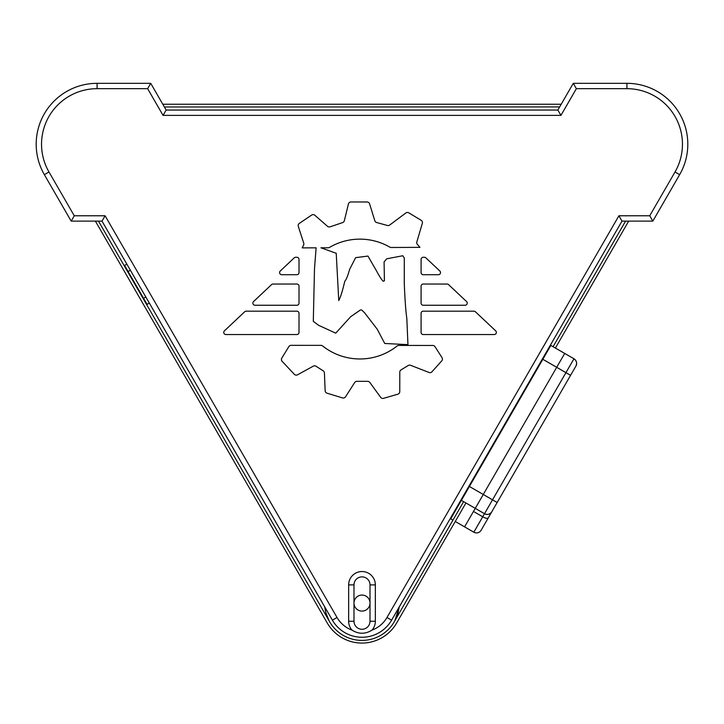 <?xml version="1.0" encoding="UTF-8"?>
<svg xmlns="http://www.w3.org/2000/svg" width="724" height="724" viewBox="0 0 724 724"><rect width="100%" height="100%" fill="white"/><g stroke="black" fill="none" stroke-linecap="round" stroke-linejoin="round"><path stroke-width="1.09" d="M426.128 560.349L399.241 606.929L397.358 616.423M299.012 259.409L299.012 272.577A2.136 2.136 0 0 1 296.876 274.713L281.717 274.713A2.136 2.136 0 0 1 280.251 271.02L294.243 257.853A2.136 2.136 0 0 1 295.7 257.273L296.876 257.273A2.136 2.136 0 0 1 299.012 259.409M299.012 286.17L299.012 303.112A2.136 2.136 0 0 1 296.876 305.247L255.011 305.247A2.136 2.136 0 0 1 253.545 301.555L271.545 284.613A2.136 2.136 0 0 1 273.011 284.034L296.876 284.034A2.136 2.136 0 0 1 299.012 286.17M244.694 311.763A2.136 2.136 0 0 1 246.16 311.184L296.876 311.184A2.136 2.136 0 0 1 299.012 313.32L299.012 332.406A2.136 2.136 0 0 1 296.876 334.542L225.888 334.542A2.136 2.136 0 0 1 224.422 330.85L244.694 311.763M425.866 257.853L439.848 271.02A2.136 2.136 0 0 1 438.382 274.713L423.223 274.713A2.136 2.136 0 0 1 421.087 272.577L421.087 259.409A2.136 2.136 0 0 1 423.223 257.273L424.4 257.273A2.136 2.136 0 0 1 425.866 257.853M466.555 301.555A2.136 2.136 0 0 1 465.089 305.247L423.223 305.247A2.136 2.136 0 0 1 421.087 303.112L421.087 286.17A2.136 2.136 0 0 1 423.223 284.034L447.088 284.034A2.136 2.136 0 0 1 448.554 284.613L466.555 301.555M473.939 311.184A2.136 2.136 0 0 1 475.406 311.763L495.678 330.85A2.136 2.136 0 0 1 494.211 334.542L423.223 334.542A2.136 2.136 0 0 1 421.087 332.406L421.087 313.32A2.136 2.136 0 0 1 423.223 311.184L473.939 311.184M419.938 247.355L391.141 247.49A2.67 2.67 0 0 1 389.802 247.128A59.911 59.911 0 0 0 329.538 247.4A2.67 2.67 0 0 1 328.198 247.771L320.94 247.798L336.226 253.291L338.76 300.541C340.47 297.464 342.488 291.03 344.796 281.22C346.163 279.926 347.755 275.998 349.592 269.437L355.629 257.654L367.955 256.07L376.534 270.966C379.666 276.758 381.91 280.188 383.267 281.256L384.417 280.812L384.082 261.934L386.652 258.83L402.788 255.744L404.291 258.052L404.273 283.22C404.969 300.179 405.811 311.854 406.816 318.234L407.947 344.651L384.725 343.475L377.285 329.293L364.534 312.705L361.62 309.953L360.462 309.953L350.706 316.678L335.719 333.158L318.524 325.257L313.302 321.347L314.497 268.613L316.126 247.825L302.234 247.889L303.582 245.119A2.67 2.67 0 0 0 303.727 243.128L298.306 226.413A2.67 2.67 0 0 1 299.347 223.372L311.628 215.091A2.67 2.67 0 0 1 314.877 215.29L327.492 226.304A2.67 2.67 0 0 0 330.099 226.82L342.588 222.612A2.67 2.67 0 0 0 344.334 220.72L348.434 203.996A2.67 2.67 0 0 1 351.031 201.969L367.041 201.978A2.67 2.67 0 0 1 369.593 203.86L374.833 220.748A2.67 2.67 0 0 0 376.67 222.53L387.394 225.472A2.67 2.67 0 0 0 389.702 225.037L405.82 212.992A2.67 2.67 0 0 1 408.798 212.847L421.151 220.295A2.67 2.67 0 0 1 422.327 223.336L416.852 241.907A2.67 2.67 0 0 0 417.395 244.404L419.938 247.355M338.76 300.541C340.47 297.464 342.488 291.03 344.796 281.22C346.163 279.926 347.755 275.998 349.592 269.437M376.534 270.966C379.666 276.758 381.91 280.188 383.267 281.256M404.273 283.22C404.969 300.179 405.811 311.854 406.816 318.234M360.462 309.953L350.706 316.678M441.749 360.869L431.984 371.765A2.67 2.67 0 0 1 429.024 372.471L410.58 365.294A2.67 2.67 0 0 0 408.218 365.502L401.06 369.883A2.67 2.67 0 0 0 399.784 372.154L399.766 391.63A2.67 2.67 0 0 1 397.838 394.191L383.575 398.327A2.67 2.67 0 0 1 380.67 397.34L369.792 382.426A2.67 2.67 0 0 0 367.638 381.331L356.914 381.331A2.67 2.67 0 0 0 354.669 382.562L345.538 396.797A2.67 2.67 0 0 1 342.506 397.91L327.031 393.186A2.67 2.67 0 0 1 325.139 390.734L324.424 372.978A2.67 2.67 0 0 0 323.194 370.833L316.026 366.235A2.67 2.67 0 0 0 313.302 366.145L297.537 374.797A2.67 2.67 0 0 1 294.315 374.29L282.134 361.339A2.67 2.67 0 0 1 281.799 358.118L288.84 346.615A2.67 2.67 0 0 1 291.12 345.339L320.949 345.366A2.67 2.67 0 0 1 322.605 345.945A59.911 59.911 0 0 0 397.114 346.009A2.67 2.67 0 0 1 398.77 345.429L432.762 345.457A2.67 2.67 0 0 1 435.015 346.687L442.011 357.647A2.67 2.67 0 0 1 441.749 360.869M370.009 584.883L370.009 621.255A8.009 8.009 0 0 1 362 629.274A8.009 8.009 0 0 1 353.991 621.255L353.991 584.883A8.009 8.009 0 0 1 362 576.874A8.009 8.009 0 0 1 370.009 584.883L375.349 584.883A13.349 13.349 0 0 0 362 571.535A13.349 13.349 0 0 0 348.651 584.883L348.651 621.255A13.349 13.349 0 0 0 352.018 630.124C358.67 634.278 365.33 634.278 371.982 630.124A13.349 13.349 0 0 0 375.349 621.255L375.349 584.883M352.018 630.124A28.833 28.833 0 0 1 337.022 617.491L105.098 215.779L102.012 221.119L332.397 620.16A34.182 34.182 0 0 0 391.603 620.16L621.988 221.119L618.902 215.779L386.978 617.491A28.833 28.833 0 0 1 371.982 630.124M621.988 221.119L652.822 221.119L679.646 174.656A60.879 60.879 0 0 0 626.921 83.332L573.272 83.332L557.86 110.039L166.14 110.039L150.728 83.332L147.642 88.681L163.063 115.378L560.937 115.378L576.358 88.681L626.921 88.681A55.54 55.54 0 0 1 675.021 171.986L649.736 215.779L618.902 215.779M166.14 110.039L163.063 115.378M150.728 83.332L97.079 83.332A60.879 60.879 0 0 0 44.354 174.656L71.178 221.119L74.264 215.779L48.979 171.986A55.54 55.54 0 0 1 97.079 88.681L147.642 88.681M71.178 221.119L102.012 221.119M652.822 221.119L649.736 215.779M573.272 83.332L576.358 88.681M557.86 110.039L560.937 115.378M675.021 171.986L679.646 174.656A60.879 60.879 0 0 0 626.921 83.332L626.921 88.681M370.009 603.074A8.009 8.009 0 0 1 357.991 610.006A8.009 8.009 0 0 1 357.991 596.133A8.009 8.009 0 0 1 370.009 603.074M494.718 506.7L491.831 511.696M574.485 368.543L575.915 366.063C577.254 363.095 576.603 360.67 573.96 358.769L564.711 353.43L483.27 494.483L492.519 499.831L484.51 513.705A5.34 5.34 0 0 0 491.804 511.75C489.913 514.393 487.478 515.045 484.51 513.705L475.261 508.366L483.27 494.483L473.478 511.443L464.582 526.864L473.831 532.203A5.34 5.34 0 0 0 481.125 530.249L575.915 366.063L570.575 375.313L565.951 372.643L492.519 499.831L497.144 502.501M575.888 366.109L575.915 366.063A5.34 5.34 0 0 0 573.96 358.769A5.34 5.34 0 0 1 575.915 366.063A5.34 5.34 0 0 0 573.96 358.769A5.34 5.34 0 0 1 575.915 366.063A5.34 5.34 0 0 0 573.96 358.769A5.34 5.34 0 0 1 575.915 366.063A5.34 5.34 0 0 0 573.96 358.769A5.34 5.34 0 0 1 575.915 366.063M501.822 494.401L512.501 475.903L501.822 494.401M475.261 508.366L461.387 500.347L550.837 345.42L564.711 353.43L555.389 348.045L628.676 221.119M469.396 486.474L483.27 494.483L564.711 353.43M464.582 526.864L455.26 521.479M452.952 520.149L450.708 518.855L461.387 500.347M625.59 221.119L553.082 346.715L550.837 345.42M126.854 264.142L124.591 265.446L147.081 304.379L149.334 303.084M463.631 501.641L394.299 621.735A37.349 37.349 78.8 0 1 329.61 621.726L98.473 221.119M164.375 106.98L559.652 106.926M95.387 221.119L327.293 623.056A40.019 40.019 0 0 0 396.607 623.065L465.939 502.981M561.2 104.238L162.8 104.238M362 611.083A8.009 8.009 0 0 0 368.941 599.065A8.009 8.009 0 0 0 355.059 599.065A8.009 8.009 0 0 0 362 611.083M370.009 621.255L375.349 621.255M353.991 621.255L348.651 621.255M353.991 584.883L348.651 584.883M332.397 620.16L337.022 617.491M391.603 620.16L386.978 617.491M97.079 83.332L97.079 88.681M44.354 174.656L48.979 171.986M105.098 215.779L74.264 215.779M484.51 513.705L482.727 516.782A5.34 1.783 30 0 0 488.248 517.913M473.478 511.443L482.727 516.782L473.831 532.203M573.96 358.769L565.951 372.643L542.828 359.294M128.121 271.545L130.374 270.242M143.551 298.279L145.814 296.976M324.66 606.757L326.542 616.423M324.795 606.993L325.863 612.73L329.058 620.776M394.852 620.785L399.087 607.192"/></g></svg>
